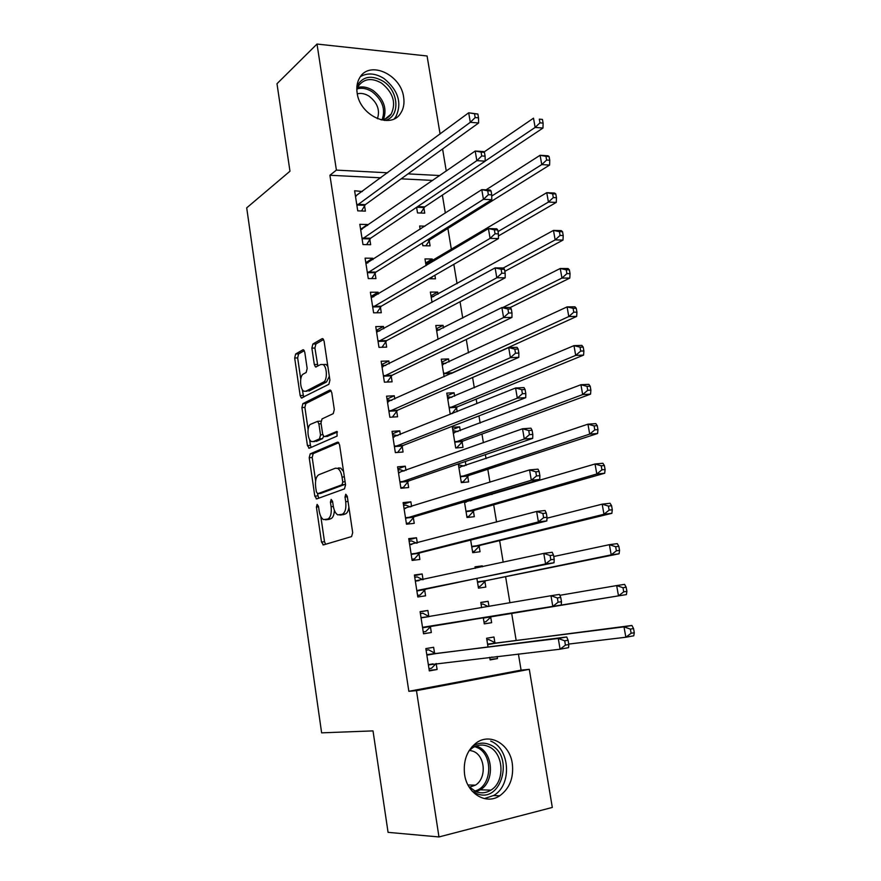 <?xml version="1.0" encoding="UTF-8"?>
<svg xmlns="http://www.w3.org/2000/svg" width="881" height="881" viewBox="0 0 881 881"><rect width="100%" height="100%" fill="white"/><g stroke="black" fill="none" stroke-linecap="round" stroke-linejoin="round"><path stroke-width="1.32" d="M317.105 504.395L316.4 507.049L321.499 542.035L323.481 544.899L351.585 536.584L352.697 532.664L347.257 496.223L345.77 494.23L345.011 497.016L345.704 501.696C346.376 508.425 345.22 512.632 342.224 514.306L337.764 514.867C335.54 513.502 334.042 510.54 333.26 505.98L332.589 501.377L331.157 499.406L330.43 502.126L331.102 506.729C331.752 513.326 330.65 517.433 327.776 519.063L323.525 519.614C321.356 518.281 319.902 515.363 319.142 510.848L318.481 506.322L317.105 504.395M403.63 97.108C404.588 103.374 403.597 108.748 400.646 113.242C390.933 129.793 359.822 115.73 357.146 93.012C356.265 87.032 357.168 81.867 359.833 77.517C369.624 60.128 400.987 74.588 403.63 97.108M512.279 763.387C513.92 777.604 509.747 788.396 499.736 795.785C486.246 805.113 467.139 793.781 464.595 774.52C463.087 760.832 466.963 750.304 476.247 742.936C489.99 732.552 509.636 743.949 512.279 763.387M304.771 352.202L303.615 349.834L302.844 349.834L295.631 354.019L294.672 358.005L300.157 395.569L301.346 398.025L328.866 384.314L329.912 380.185L324.076 341.112L322.898 338.7L322.061 338.7L312.876 344.019L311.874 348.116L314.308 364.536L315.497 366.97L320.838 364.492L322.986 364.536C327.203 366.452 327.567 380.449 323.459 382.112L305.828 391.252L303.89 391.208C299.848 389.402 299.386 375.747 303.306 374.051L306.17 372.487L307.161 368.467L304.771 352.202M380.878 177.819L329.912 175.264L408.85 691.31L416.471 690.66L529.294 669.329L552.31 807.448L438.969 836.95L416.471 690.66M329.912 175.264L336.399 170.11L317.006 44.05L427.087 55.988L440.082 133.967M438.969 836.95L388.069 832.347L373.015 730.889L321.631 732.849L246.702 207.85L289.97 171.222L276.986 83.717L317.006 44.05M310.2 453.858L309.209 457.724L314.814 496.157L316.775 498.899L344.471 488.867L345.561 484.88L339.581 444.872L338.249 442.218L337.5 442.163L310.2 453.858L313.195 453.638L312.204 457.503L315.618 480.85M307.436 445.577L301.908 407.584L302.866 403.652L329.736 390.129L330.529 390.151L331.785 392.684L334.306 409.566L333.238 413.641L322.028 418.916L321.003 422.913L322.633 433.948L323.911 436.536L324.637 436.58L336.916 431.404L337.093 436.073L309.363 448.187L307.436 445.577L310.442 445.368L309.572 439.41M367.63 225.448L367.487 224.523L359.833 224.314L362.983 244.577L370.648 244.72L369.8 239.269M422.406 243.046L422.836 245.722L430.093 245.865L429.223 240.557M420.16 229.269L419.631 226.01L424.994 226.164M378.367 294.045L378.081 292.217L370.394 292.239L373.599 312.821L381.286 312.733L380.427 307.194M437.989 294.221L437.637 292.063L430.974 295.763M432.042 302.381L430.369 292.085L437.637 292.063M389.27 363.754L388.84 360.979L381.132 361.243L384.391 382.167L392.1 381.825L391.219 376.187M449.046 361.926L448.561 358.93L441.755 362.124M444.123 376.749L441.271 359.184L448.561 358.93M400.348 434.575L399.765 430.842L392.045 431.36L395.349 452.614L403.08 452.019L402.188 446.293M460.278 430.688L459.651 426.833L452.338 427.318L455.697 447.966L463.01 447.405L462.096 441.844M411.614 506.564L410.876 501.829L403.124 502.599L406.482 524.206L414.246 523.347L413.332 517.532M464.452 501.84L466.996 517.499L474.319 516.695L473.394 511.046M471.687 500.529L471.555 499.725M423.067 579.731L422.164 573.96L414.389 575.007L417.803 596.966L425.578 595.831L424.653 589.918M476.929 578.652L478.471 588.145L485.816 587.076L484.88 581.339M482.502 566.758L482.348 565.844L475.112 567.43M475.255 568.344L475.013 566.835L482.348 565.844M434.564 653.262L433.628 647.282L425.842 648.603L429.311 670.915L437.108 669.505L436.172 663.503M489.715 657.314L490.133 659.913L497.49 658.581L497.148 656.455M494.924 642.822L493.977 637.007L486.62 638.262L488.03 646.962M432.736 180.418L401.141 178.832M408.85 691.31L521.089 670.122L518.413 654.01M516.178 640.531L511.63 613.055M509.934 602.791L505.606 576.681M503.205 562.243L499.626 540.593M496.554 522.048L493.69 504.802M491.983 494.516L491.851 493.69M489.946 482.226L487.81 469.287M486.048 458.671L485.376 454.629M483.405 442.747L481.962 434.058M480.156 423.111L478.956 415.898M476.918 403.619L476.18 399.115M474.308 387.838L472.601 377.509M468.505 352.852L466.291 339.46M462.756 318.129L460.036 301.731M457.052 283.693L453.836 264.322M451.391 249.521L447.889 228.443M445.346 213.07L442.372 195.097M483.251 617.559L484.286 623.88L491.631 622.691L490.684 616.898M488.977 606.403L488.14 601.283L480.817 602.593M481.643 607.67L480.795 602.406L488.14 601.283M428.805 616.403L427.869 610.467L420.094 611.656L423.53 633.791L431.327 632.514L430.391 626.556M470.663 540.086L472.712 552.684L480.046 551.748L479.121 546.055M417.319 542.993L416.493 537.751L408.74 538.654L412.121 560.437L419.885 559.446L418.971 553.576M458.296 463.924L461.325 482.601L468.637 481.918L467.723 476.313M465.961 465.465L465.311 461.512M405.965 470.421L405.304 466.192L397.562 466.842L400.899 488.261L408.641 487.534L407.738 481.764M457.162 411.614L456.512 407.65M454.64 396.164L454.078 392.75L447.207 395.69M454.078 392.75L446.788 393.113L450.114 413.607L452.592 413.453M394.787 399.016L394.281 395.767L386.572 396.164L389.843 417.242L397.573 416.779L396.681 411.108M443.495 327.941L443.077 325.364L436.337 328.822M438.055 339.405L435.798 325.496L443.077 325.364M383.797 328.756L383.433 326.466L375.747 326.609L378.973 347.356L386.671 347.136L385.801 341.553M428.783 278.792L435.467 278.814L434.895 275.257M432.527 260.765L432.241 259.014L425.633 262.967M426.074 265.666L424.983 258.915L432.241 259.014M372.982 259.609L372.762 258.243L365.097 258.144L368.269 278.572L375.945 278.594L375.086 273.099M416.592 207.299L417.506 212.916L424.752 213.158L423.893 207.894M362.333 191.551L354.614 190.748L357.741 210.856L365.395 211.121L364.547 205.702M439.784 175.539L408.024 173.876M387.651 172.797L336.399 170.11M442.581 148.966L446.271 171.057M521.089 670.122L529.294 669.329M497.49 658.581L490.056 659.417M437.108 669.505L429.223 670.353M491.631 622.691L484.275 623.814M427.869 610.467L420.127 611.866M431.327 632.514L423.519 633.714M422.164 573.96L414.499 575.689M416.493 537.751L408.916 539.8M410.876 501.829L403.377 504.196M405.304 466.192L397.882 468.879M459.651 426.833L452.702 429.51M399.765 430.842L392.43 433.848M394.281 395.767L387.023 399.082M388.84 360.979L381.66 364.591M383.433 326.466L376.33 330.375M378.081 292.217L371.044 296.423M372.762 258.243L365.802 262.725M367.487 224.523L360.604 229.302M362.256 191.078L355.572 196.034M327.523 519.592L325.496 519.812M334.384 510.33C334.141 514.989 332.952 517.786 330.804 518.744L328.525 519.493M341.861 514.878L339.857 515.077M348.898 507.236C348.369 510.98 347.169 513.238 345.297 513.986L342.929 514.768M320.827 516.486L324.505 541.694L325.607 544.271M338.789 442.714L313.195 453.638M317.501 493.734L318.713 498.194M316.356 491.796L317.733 493.712L342.004 484.759L342.764 481.973L342.026 477.05C341.266 472.601 339.813 469.716 337.654 468.384L335.386 468.196L318.878 474.705C316.092 476.478 315.013 480.597 315.662 487.05L316.356 491.796M320.475 493.448L317.733 493.712M345.451 484.187L320.739 493.426M343.557 471.5L340.727 468.13L338.447 467.954M308.086 429.3L304.892 407.418L301.908 407.584M331.157 390.812L305.861 403.498L304.892 407.418M327.148 436.414L337.478 432.042M310.74 424.213C306.676 425.666 307.26 439.696 311.456 441.513L313.284 441.612L319.495 438.859L320.519 434.895L318.889 423.893L317.634 421.338L310.74 424.213M314.946 441.502L313.284 441.612M323.602 436.304L322.523 438.65L316.301 441.403M320.937 421.36L319.748 421.217M310.442 445.368L311.147 447.405M307.161 391.186L305.828 391.252M329.34 376.297L326.51 381.98L308.835 391.109M327.864 366.452L326.047 364.426L323.668 364.514M323.591 339.504L315.916 343.942L314.913 348.039L317.865 366.111M302.271 389.479L303.703 397.188M304.297 350.638L298.615 353.92L297.657 357.906L300.751 379.061M489.781 657.755L492.061 657.05M486.885 639.87L488.768 639.54L486.874 639.804M568.752 644.066L625.851 637.238L624.001 626.865L631.919 625.466L496.036 643.152L488.768 639.54M630.378 629.111L631.126 633.274L634.298 632.701L633.549 628.549L630.378 629.111L624.001 626.865L487.567 644.088M634.298 632.701L633.769 635.796L625.851 637.238L631.126 633.274M631.919 625.466L633.549 628.549M426.085 650.167L428.651 649.826L426.096 650.255M436.183 663.492L431.514 668.238L428.97 668.69M568.818 644.507L568.08 640.212L564.699 640.817L565.426 645.123L568.818 644.507L568.564 647.667L560.096 649.198L428.375 664.891M565.426 645.123L560.096 649.198L558.268 638.461L566.725 636.963L435.643 653.625L428.651 649.826M426.778 654.616L558.268 638.461L564.699 640.817M568.08 640.212L566.725 636.963M483.988 622.052L485.883 621.744L491.642 616.271L626.402 594.598L618.495 595.864L616.667 585.579L559.82 595.314M481.103 604.311L482.997 604.025L488.096 606.557M483.339 618.077L618.495 595.864L623.726 591.845L626.898 591.349L626.16 587.231L622.988 587.726L623.726 591.845M622.988 587.726L616.667 585.579L624.574 584.367L626.16 587.231M626.898 591.349L626.402 594.598M478.251 586.735L480.123 586.361L485.816 580.667L619.101 553.786L611.194 554.876L609.388 544.678L553.731 556.517M478.229 586.636L480.123 586.361M477.535 582.385L611.194 554.876L616.392 550.801L619.563 550.361L618.825 546.286L615.665 546.716L616.392 550.801M615.665 546.716L609.388 544.678L617.284 543.632L618.825 546.286M619.563 550.361L619.101 553.786M421.019 617.614L429.113 616.579L422.946 613.231L420.402 613.617M422.605 627.801L561.252 605.016L431.305 625.917L425.787 631.49L423.243 631.908M558.091 602.23L552.794 606.37L550.988 595.721L559.435 594.422L560.745 597.428L557.365 597.957L558.091 602.23L561.483 601.69L560.745 597.428M421.327 617.79L550.988 595.721L557.365 597.957M561.252 605.016L561.483 601.69M422.902 579.764L417.286 576.934L414.742 577.275M417.583 595.545L420.105 595.038L417.561 595.413M417.781 590.347L554.017 562.772L545.57 563.939L416.878 591.03M550.823 559.743L545.57 563.939L543.775 553.389L552.211 552.277L553.488 555.063L550.096 555.515L550.823 559.743L554.204 559.281L553.488 555.063M415.314 580.92L543.775 553.389L550.096 555.515M425.556 589.235L420.105 595.038M554.017 562.772L554.204 559.281M472.073 746.659C477.722 742.782 483.603 742.11 489.715 744.643C515.088 754.367 501.553 805.091 476.192 793.385L472.018 790.984M468.813 786.502L475.685 791.523C480.927 793.605 485.993 793.142 490.871 790.147C505.65 781.612 503.756 752.341 488.206 746.438C482.678 744.148 477.337 744.698 472.183 748.112L468.879 751.019M469.551 750.315L473.284 751.317C485.398 755.865 486.852 778.551 475.355 785.18L469.485 787.229M484.319 798.604L493.889 795.389C512.313 784.85 510 748.454 490.706 741.086M356.948 86.085C362.62 76.339 371.275 74.687 382.938 81.118C399.214 90.974 400.536 117.514 384.711 120.488M381.121 119.915C385.438 119.464 388.785 117.525 391.164 114.101C396.362 102.945 393.179 92.626 381.594 83.144C371.958 77.638 364.316 78.497 358.644 85.71L356.827 89.829M357.29 93.827C361.144 92.868 365.086 93.661 369.106 96.183C377.431 102.703 380.196 110.213 377.409 118.726M394.347 118.748L395.778 116.931C402.265 103.099 398.322 90.291 383.962 78.486C375.394 73.2 367.564 72.572 360.45 76.603M472.557 551.704L474.407 551.264L480.046 545.35L611.866 513.326L603.97 514.251L602.175 504.152L546.958 518.193M472.524 551.495L474.407 551.264M471.787 546.969L603.97 514.251L609.134 510.121L612.295 509.758L611.568 505.716L608.408 506.079L609.134 510.121M608.408 506.079L602.175 504.152L610.07 503.271L611.568 505.716M612.295 509.758L611.866 513.326M466.908 516.938L468.747 516.431L474.319 510.308L604.696 473.24L596.811 473.989L595.027 463.99L464.507 502.181M466.853 516.629L468.747 516.431M470.476 500.893L469.254 500.408M466.071 511.839L596.811 473.989L601.932 469.815L605.093 469.518L604.377 465.52L601.216 465.807L601.932 469.815M601.216 465.807L595.027 463.99L602.912 463.274L604.377 465.52M605.093 469.518L604.696 473.24M416.559 543.192L411.669 540.923L409.136 541.22M411.978 559.501L414.477 558.895L411.934 559.215M412.088 553.83L419.863 552.861L546.837 520.924L538.401 521.904L411.207 554.545M543.621 517.654L538.401 521.904L536.628 511.465L545.064 510.517L546.286 513.083L542.905 513.469L543.621 517.654L547.002 517.268L546.286 513.083M409.643 544.524L536.628 511.465L542.905 513.469M419.863 552.861L414.477 558.895M546.837 520.924L547.002 517.268M410.271 506.971L406.108 505.198L403.575 505.463M406.416 523.743L408.883 523.028L406.35 523.303M406.449 517.61L414.213 516.773L539.734 479.462L531.309 480.266L405.579 518.369M536.496 475.96L531.309 480.266L529.547 469.914L537.972 469.155L539.161 471.5L535.78 471.82L536.496 475.96L539.866 475.641L539.161 471.5M404.027 508.425L529.547 469.914L535.78 471.82M414.213 516.773L408.883 523.028M539.734 479.462L539.866 475.641M461.303 482.447L463.12 481.863L468.637 475.531L597.593 433.507L589.708 434.102L587.946 424.179L458.858 467.393M461.237 482.039L463.12 481.863M458.439 464.849L464.199 466.06M460.411 476.973L589.708 434.102L594.796 429.873L597.957 429.642L597.252 425.677L594.091 425.897L594.796 429.873M594.091 425.897L587.946 424.179L595.831 423.629L597.252 425.677M597.957 429.642L597.593 433.507M404.049 471.104L400.58 469.771L398.047 469.98M400.943 488.261L403.344 487.446L400.8 487.689M400.855 481.676L408.608 480.982L532.697 438.386L524.283 439.013L399.996 482.469M529.426 434.663L524.283 439.013L522.532 428.761L530.946 428.177L532.091 430.313L528.721 430.545L529.426 434.663L532.796 434.41L532.091 430.313M398.454 472.612L522.532 428.761L528.721 430.545M408.608 480.982L403.344 487.446M532.697 438.386L532.796 434.41M456.633 447.9L462.999 441.04L590.556 394.137L582.671 394.567L580.931 384.733L453.252 432.879M455.653 447.713L457.536 447.57M452.889 430.644L457.988 431.558M454.794 442.383L582.671 394.567L587.726 390.294L590.887 390.129L590.182 386.197L587.032 386.352L587.726 390.294M587.032 386.352L580.931 384.733L588.805 384.347L590.182 386.197M590.887 390.129L590.556 394.137M397.882 435.577L392.574 434.785M396.968 452.493L395.305 452.349M395.316 446.039L403.046 445.467L525.726 397.683L517.312 398.146L394.457 446.865M522.422 393.741L517.312 398.146L515.583 387.992L523.986 387.574L525.098 389.49L521.728 389.666L522.422 393.741L525.792 393.565L525.098 389.49M392.937 437.086L515.583 387.992L521.728 389.666M403.046 445.467L397.838 452.151M525.726 397.683L525.792 393.565M447.372 396.714L451.843 397.353M452.041 413.486L457.404 406.802L583.574 355.109L575.7 355.384L573.972 345.638L447.68 398.63M449.211 408.068L575.7 355.384L580.722 351.056L583.883 350.957L583.178 347.059L580.028 347.158L580.722 351.056M580.028 347.158L573.972 345.638L581.834 345.407L583.178 347.059M583.883 350.957L583.574 355.109M391.77 400.381L387.144 399.864M389.809 410.678L397.529 410.238L518.81 357.356L510.418 357.653L388.962 411.548M515.484 353.193L510.418 357.653L508.7 347.588L517.092 347.334L518.16 349.052L514.801 349.162L515.484 353.193L518.854 353.083L518.16 349.052M387.453 401.835L508.7 347.588L514.801 349.162M397.529 410.238L392.419 417.087M518.81 357.356L518.854 353.083M441.899 363.049L445.742 363.468M451.039 373.621L576.659 316.433L568.796 316.543L567.078 306.896L442.163 364.657M443.683 374.018L568.796 316.543L573.784 312.182L576.934 312.138L576.24 308.273L573.091 308.306L573.784 312.182M573.091 308.306L567.078 306.896L574.941 306.808L576.24 308.273M576.934 312.138L576.659 316.433M385.724 365.516L381.748 365.23M384.347 375.603L392.056 375.295L511.96 317.402L503.58 317.534L383.51 376.506M508.612 313.019L503.58 317.534L501.884 307.557L510.264 307.469L511.288 308.989L507.93 309.022L508.612 313.019L511.971 312.975L511.288 308.989M382.013 366.881L501.884 307.557L507.93 309.022M392.056 375.295L387.211 382.035M511.96 317.402L511.971 312.975M436.469 329.637L439.696 329.879M510.286 307.513L569.798 278.088L561.946 278.055L560.239 268.485L436.679 330.937M502.787 307.546L561.946 278.055L566.901 273.639L570.051 273.661L569.357 269.839L566.219 269.806L566.901 273.639M566.219 269.806L560.239 268.485L568.091 268.551L569.357 269.839M570.051 273.661L569.798 278.088M379.722 330.981L376.407 330.849M378.929 340.815L386.627 340.617L505.176 277.812L496.807 277.779L378.103 341.751M501.807 273.22L496.807 277.779L495.122 267.89L503.492 267.967L504.483 269.289L501.124 269.256L501.807 273.22L505.165 273.242L504.483 269.289M376.616 332.192L495.122 267.89L501.124 269.256M386.627 340.617L382.035 347.268M505.176 277.812L505.165 273.242M431.084 296.468L433.705 296.6M504.835 271.326L563.003 240.084L555.162 239.896L553.466 230.415L431.25 297.47M503.348 267.967L555.162 239.896L560.074 235.447L563.223 235.524L562.541 231.725L559.402 231.648L560.074 235.447M559.402 231.648L553.466 230.415L561.318 230.635L562.541 231.725M563.223 235.524L563.003 240.084M373.786 296.776L371.099 296.754M373.555 306.291L381.242 306.225L498.459 238.575L490.089 238.377L372.74 307.26M495.056 233.773L490.089 238.377L488.426 228.586L496.785 228.818L497.743 229.941L494.384 229.853L495.056 233.773L498.415 233.861L497.743 229.941M371.264 297.778L488.426 228.586L494.384 229.853M381.242 306.225L376.87 312.788M498.459 238.575L498.415 233.861M425.732 263.562L427.77 263.606M498.426 235.965L556.263 202.41L548.434 202.079L546.76 192.675L425.853 264.267M431.062 278.792L432.483 276.645M498.018 231.582L548.434 202.079L553.312 197.586L556.462 197.718L555.779 193.963L552.64 193.809L553.312 197.586M552.64 193.809L546.76 192.675L554.59 193.049L555.779 193.963M556.462 197.718L556.263 202.41M367.806 262.934L365.835 262.912M368.225 272.042L375.901 272.097L491.785 199.69L483.438 199.337L367.41 273.044M488.371 194.69L483.438 199.337L481.786 189.635L490.133 190.032L491.058 190.957L487.711 190.803L488.371 194.69L491.719 194.844L491.058 190.957M365.945 263.639L481.786 189.635L487.711 190.803M375.901 272.097L371.727 278.583M491.785 199.69L491.719 194.844M425.875 245.788L430.071 239.555L549.59 165.066L541.76 164.593L540.097 155.276L486.07 189.833M491.741 196.045L541.76 164.593L546.616 160.056L549.755 160.254L549.083 156.521L545.945 156.311L546.616 160.056M545.945 156.311L540.097 155.276L547.927 155.783L549.083 156.521M549.755 160.254L549.59 165.066M361.959 229.379L360.615 229.335M362.928 238.068L370.604 238.233L485.189 161.157L476.841 160.65L362.135 239.103M481.742 155.959L476.841 160.65L475.2 151.036L483.548 151.587L484.429 152.325L481.081 152.105L481.742 155.959L485.09 156.168L484.429 152.325M360.681 229.765L475.2 151.036L481.081 152.105M370.604 238.233L366.617 244.643M485.189 161.157L485.09 156.168M420.711 213.026L424.73 206.859L542.971 128.042L535.141 127.426L533.501 118.186L484.043 152.006M485.189 161.047L535.141 127.426L539.965 122.844L543.103 123.098L542.443 119.409L539.304 119.144L539.965 122.844M416.647 207.63L417.065 206.98M539.304 119.144L542.443 119.409M543.103 123.098L542.971 128.042M356.232 196.056L355.428 196.023M357.686 204.348L365.34 204.634L478.647 122.977L470.311 122.316L356.893 205.416M475.178 117.58L470.311 122.316L468.692 112.79L477.865 114.034L474.529 113.759L475.178 117.58L478.515 117.845L477.865 114.034M355.45 196.155L468.692 112.79L474.529 113.759M365.34 204.634L361.518 210.977M478.647 122.977L478.515 117.845M318.559 506.839L316.4 507.049M347.334 496.796L345.011 497.016M332.666 501.917L330.43 502.126M330.804 518.744L327.776 519.063M333.348 506.509L331.102 506.729M345.297 513.986L342.224 514.306M348.039 501.476L345.704 501.696M324.505 541.694L321.499 542.035M317.821 495.882L314.814 496.157M312.204 457.503L309.209 457.724M345.088 484.484L342.004 484.759M345.088 481.764L342.764 481.973M344.361 476.852L342.026 477.05M305.861 403.498L302.866 403.652M330.397 390.096L329.736 390.129M327.677 436.37L324.637 436.58M322.523 438.65L319.495 438.859M322.798 434.751L320.519 434.895M321.125 423.75L318.889 423.893M326.51 381.98L323.459 382.112M317.336 364.426L314.308 364.536M314.913 348.039L311.874 348.116M315.916 343.942L312.876 344.019M322.853 338.678L322.061 338.7M303.141 395.426L300.157 395.569M297.657 357.906L294.672 358.005M298.615 353.92L295.631 354.019M303.571 349.812L302.844 349.834M496.036 643.152L488.669 644.429M495.243 642.987L487.887 644.264M427.087 654.792L434.884 653.449M427.836 654.979L435.643 653.625M428.618 664.637L432.989 663.856M490.948 616.645L483.592 617.823M491.642 616.271L484.286 617.449M485.134 581.075L477.788 582.121M485.816 580.667L478.471 581.713M423.508 627.162L431.305 625.917M422.847 627.547L430.633 626.292M415.612 581.075L419.015 580.612M417.12 590.755L424.895 589.653M476.214 746.009L477.788 746.603C493.217 752.429 495.045 781.37 480.354 789.794L476.192 791.733M474.661 791.05C492.38 787.107 493.69 753.684 476.61 747.341L474.705 746.636M357.664 87.527C362.664 86.173 367.806 87.164 373.081 90.479C383.808 98.947 387.266 108.627 383.466 119.519M382.09 119.794C385.801 109.266 382.453 99.905 372.068 91.701C366.959 88.485 361.981 87.549 357.124 88.871M479.363 545.78L472.029 546.694M480.046 545.35L472.712 546.264M473.648 510.76L466.324 511.553M474.319 510.308L466.996 511.09M466.192 502.159L464.816 502.302M409.951 544.667L411.845 544.436M411.449 554.27L419.213 553.301M404.335 508.546L405.645 508.414M405.811 518.072L413.563 517.235M467.976 476.015L460.653 476.676M468.637 475.531L461.325 476.203M460.212 467.415L459.166 467.503M398.752 472.723L399.765 472.634M400.227 482.171L407.969 481.466M462.338 441.546L455.036 442.086M462.999 441.04L455.686 441.579M454.398 432.923L453.55 432.978M393.223 437.185L394.038 437.13M394.688 446.557L402.419 445.984M456.754 407.33L449.453 407.76M457.404 406.802L450.103 407.22M448.693 398.686L447.989 398.719M387.739 401.934L388.422 401.89M389.182 411.229L396.913 410.777M451.204 373.39L443.914 373.698M451.854 372.839L444.564 373.137M443.055 364.712L442.46 364.734M382.299 366.959L382.861 366.937M383.731 376.176L391.439 375.857M378.323 341.41L386.021 341.211M372.96 306.918L380.647 306.841M367.63 272.692L375.306 272.736M429.454 240.205L427.043 240.15M430.071 239.555L428.067 239.511M362.344 238.729L370.009 238.905M424.113 207.531L416.867 207.266M424.73 206.859L417.638 206.595M357.102 205.042L364.756 205.328M499.736 795.785L493.635 795.554M324.219 544.678L322.898 544.832M317.193 498.745L316.147 498.844M340.727 468.13L337.654 468.384M320.662 421.162L317.634 421.338M309.605 448.077L308.702 448.143M326.047 364.426L322.986 364.536M316.356 366.937L315.497 366.97M302.172 397.981L301.346 398.025M495.386 643.064L488.03 644.33M427.23 654.869L435.027 653.515M421.404 617.823L429.19 616.612M415.645 581.086L418.805 580.656M475.355 785.18L467.976 784.971M480.354 789.794L490.871 790.147M385.195 118.946L391.164 114.101"/></g></svg>
